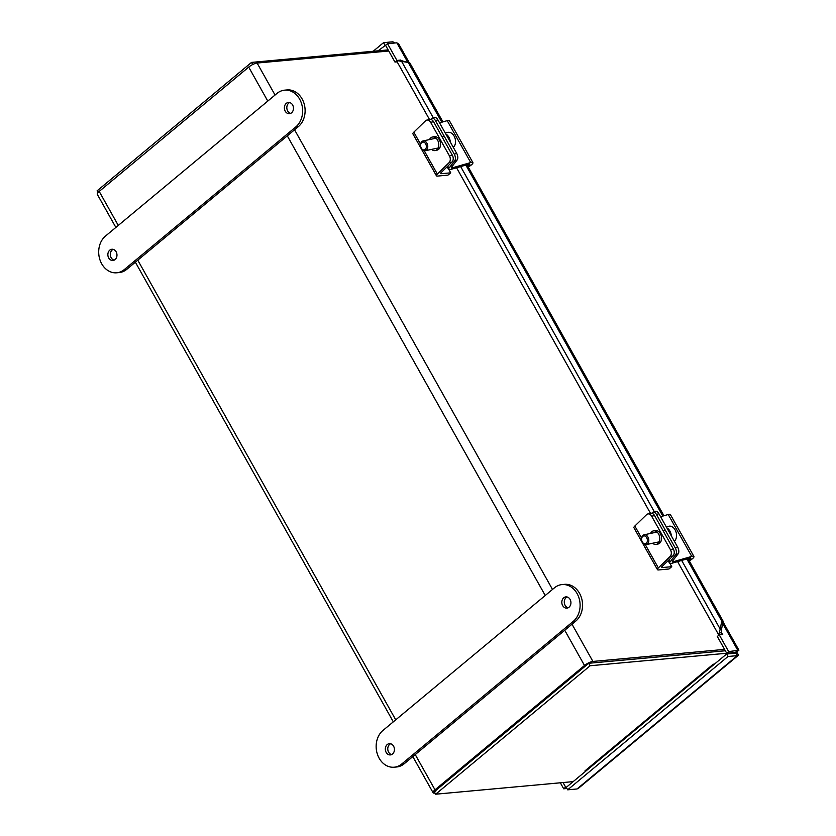 <?xml version="1.0" encoding="UTF-8"?>
<svg xmlns="http://www.w3.org/2000/svg" width="836" height="836" viewBox="0 0 836 836"><rect width="100%" height="100%" fill="white"/><g stroke="black" fill="none" stroke-linecap="round" stroke-linejoin="round"><path stroke-width="1.25" d="M725.345 650.805A3.762 1.076 150.7 0 0 724.958 650.805L590.958 663.073M267.781 101.083L248.71 67.099A6.73 1.933 -29.3 0 1 257.101 63.045L388.75 51.006M724.561 649.394L592.912 661.443A6.73 1.933 150.7 0 0 584.51 665.487L564.739 630.26M415.241 754.594L435.013 789.821A6.73 1.933 150.7 0 0 433.111 792.758A6.73 1.933 150.7 0 0 434.553 793.145L435.054 793.092M115.859 227.423L97.3 194.36A6.73 1.933 -29.3 0 1 99.202 191.423L118.273 225.417M435.692 791.295A3.762 1.076 -29.3 0 1 436.758 789.665L586.266 665.331M435.013 789.821L584.51 665.487M248.71 67.099L99.202 191.423M98.042 192.541L97.091 190.848L251.542 62.397L388.134 49.899M251.542 62.397L252.733 64.518M713.881 664.16L586.193 770.343A6.73 3.49 -129.7 0 1 585.054 770.792L713.192 664.233A6.73 3.49 50.3 0 0 713.327 664.212M585.043 770.792L586.308 770.688M713.192 664.233L714.456 664.108M727.56 653.919L728.564 653.083L590.132 665.749L435.671 794.2L573.162 781.618M725.324 650.774L588.743 663.272L434.281 791.723L435.671 794.2M590.132 665.749L588.743 663.272M560.339 782.789L563.704 788.797L566.944 788.505M563.056 782.548L565.658 787.178L563.704 788.797M721.113 629.132L721.552 632.371L719.211 633.092L720.172 629.048L721.113 629.132M402.753 61.08L409.713 62.721L398.04 60.767L400.371 60.035L402.753 61.08L401.05 60.944M681.674 560.444L720.172 629.048L721.782 621.148L723.161 621.273L721.552 629.163M429.505 119.517L397.455 62.407A6.73 1.933 -29.3 0 1 398.04 60.767M409.713 62.721L442.923 121.889M466.979 164.765L663.941 515.749M688.007 558.615L723.161 621.273M719.211 633.092A6.73 1.933 150.7 0 0 718.626 634.743A6.73 1.933 150.7 0 0 719.033 635.047M721.552 632.371A3.762 1.076 150.7 0 0 721.217 633.291A3.762 1.076 150.7 0 0 722.022 633.5L722.722 634.514L719.263 634.858L717.309 636.478L726.714 653.24L728.668 651.62L719.263 634.858M408.334 62.595L441.795 122.213M465.851 165.089L662.812 516.073M686.868 558.95L721.782 621.148M723.035 621.89L738.909 650.178L728.668 651.62M397.413 61.833L394.958 62.052L396.912 60.432L387.507 43.671L396.849 42.814L398.835 44.183L409.17 62.585M396.912 60.432L400.016 60.15M394.958 62.052L385.553 45.301L387.507 43.671M738.846 650.22L736.067 652.383L726.714 653.24M737.362 651.307L738.021 650.763L722.712 623.489M578.637 788.129L577.028 788.965L567.675 789.821L727.999 656.49L738.042 655.56L578.637 788.129M735.45 652.446L737.352 655.633C738.867 655.654 738.428 654.243 736.056 651.401M567.675 789.821L566.285 787.334L726.609 654.003L727.999 656.49M735.962 653.146L726.609 654.003M394.644 43.012L392.889 41.8L383.536 42.657L373.18 51.268M385.845 45.05L378.091 50.818M393.62 43.117L392.889 41.8M384.926 45.134L383.536 42.657M566.578 787.094L565.658 787.178M451.973 162.079A5.016 3.532 -102 0 0 452.36 155.235L449.434 155.862A5.016 3.532 78 0 1 449.047 162.706L451.973 162.079L441.032 172.697A2.529 0.721 150.7 0 0 440.582 173.564A2.529 0.721 150.7 0 0 441.126 173.71L450.729 172.833L447.96 175.132L437.521 176.082A5.058 1.453 -29.3 0 1 436.434 175.8A5.058 1.453 -29.3 0 1 437.332 174.066L449.047 162.706M436.434 175.8L412.921 133.896A5.058 1.453 -29.3 0 1 413.82 132.172L425.534 120.802A5.016 3.532 78 0 1 426.841 120.091A5.016 3.532 78 0 1 430.624 122.338L449.434 155.862M429.516 139.57A6.897 4.859 78 0 1 432.39 137.031L434.145 136.655A6.897 4.859 78 0 1 439.935 141.023A6.897 4.859 78 0 1 438.816 149.174A6.897 4.859 78 0 1 437.019 150.156L435.263 150.532A6.897 4.859 78 0 1 431.606 149.383M430.624 122.338L433.55 121.711L452.36 155.235M433.55 121.711A5.016 3.532 -102 0 0 429.767 119.464L426.841 120.091M432.39 137.031A6.897 4.859 78 0 1 438.179 141.399A6.897 4.859 78 0 1 437.061 149.55A6.897 4.859 78 0 1 435.263 150.532M448.932 169.635L450.729 172.833M672.99 555.94A5.016 3.532 -102 0 0 673.377 549.095L670.451 549.712A5.016 3.532 78 0 1 670.064 556.557L672.99 555.94L662.049 566.557A2.529 0.721 150.7 0 0 661.6 567.414A2.529 0.721 150.7 0 0 662.143 567.56L671.747 566.683L668.978 568.992L658.538 569.943A5.058 1.453 -29.3 0 1 657.462 569.65A5.058 1.453 -29.3 0 1 658.35 567.926L670.064 556.557M657.462 569.65L633.949 527.756A5.058 1.453 -29.3 0 1 634.837 526.032L646.552 514.662A5.016 3.532 78 0 1 647.858 513.941A5.016 3.532 78 0 1 651.641 516.199L670.451 549.712M650.533 533.431A6.897 4.859 78 0 1 653.407 530.891L655.163 530.515A6.897 4.859 78 0 1 660.952 534.883A6.897 4.859 78 0 1 659.834 543.034A6.897 4.859 78 0 1 658.047 544.017L656.281 544.393A6.897 4.859 78 0 1 652.634 543.243M651.641 516.199L654.567 515.572L673.377 549.095M654.567 515.572A5.016 3.532 -102 0 0 650.784 513.325L647.858 513.941M653.407 530.891A6.897 4.859 78 0 1 659.196 535.259A6.897 4.859 78 0 1 658.078 543.41A6.897 4.859 78 0 1 656.281 544.393M669.949 563.485L671.747 566.683M457.146 159.969A5.016 2.707 -108.2 0 0 456.675 153.364L454.272 154.148A5.016 2.707 71.8 0 1 454.742 160.763L457.146 159.969L451.503 167.231A2.529 0.721 150.7 0 0 451.315 167.796A2.529 0.721 150.7 0 0 452.401 167.837L470.731 162.55A5.058 1.453 -29.3 0 1 472.894 162.623A5.058 1.453 -29.3 0 1 470.71 165.403L468.306 167.116M430.77 119.454L431.23 118.858A5.016 2.707 71.8 0 1 432.013 118.284A5.016 2.707 71.8 0 1 435.462 120.635L437.865 119.841L456.675 153.364M435.462 120.635L454.272 154.148M437.865 119.841A5.016 2.707 -108.2 0 0 434.417 117.5L432.013 118.284M472.894 162.623L449.381 120.718A5.058 1.453 150.7 0 0 447.218 120.656L439.558 122.861M467.857 166.312L468.745 165.674A2.529 0.721 150.7 0 0 469.842 164.284A2.529 0.721 150.7 0 0 468.756 164.253L450.729 169.447A5.058 1.453 -29.3 0 1 448.566 169.374A5.058 1.453 -29.3 0 1 448.932 168.235L454.742 160.763M452.913 146.645L454.23 146.363A8.214 5.779 -102 0 0 454.512 136.885A8.214 5.779 -102 0 0 447.908 132.381L445.222 132.955M425.67 143.865A4.013 2.821 78 0 1 425.043 149.602A4.013 2.821 78 0 1 420.863 147.105A4.013 2.821 78 0 1 420.633 146.039A4.013 2.821 78 0 1 422.274 142.183A4.013 2.821 78 0 1 425.67 143.865M420.884 147.167A5.016 3.532 -102 0 0 420.905 147.24A5.016 3.532 -102 0 0 421.448 148.494A5.016 3.532 -102 0 0 425.221 150.741A5.016 3.532 -102 0 0 426.914 143.186A5.016 3.532 -102 0 0 423.131 140.929A5.016 3.532 -102 0 0 420.612 145.903A5.016 3.532 -102 0 0 420.623 145.966M450.28 141.953A8.214 5.779 -102 0 0 448.869 137.177A8.214 5.779 -102 0 0 445.818 134.011M678.174 553.829A5.016 2.707 -108.2 0 0 677.703 547.214L675.289 548.008A5.016 2.707 71.8 0 1 675.76 554.623L678.174 553.829L672.52 561.081A2.529 0.721 150.7 0 0 672.343 561.656A2.529 0.721 150.7 0 0 673.429 561.698L691.748 556.41A5.058 1.453 -29.3 0 1 693.911 556.483A5.058 1.453 -29.3 0 1 691.727 559.263L689.324 560.977M651.787 513.314L652.247 512.719A5.016 2.707 71.8 0 1 653.031 512.144A5.016 2.707 71.8 0 1 656.479 514.485L658.893 513.701L677.703 547.214M656.479 514.485L675.289 548.008M658.893 513.701A5.016 2.707 -108.2 0 0 655.434 511.35L653.031 512.144M693.911 556.483L670.399 514.579A5.058 1.453 150.7 0 0 668.236 514.506L660.586 516.711M688.874 560.172L689.773 559.535A2.529 0.721 150.7 0 0 690.86 558.145A2.529 0.721 150.7 0 0 689.773 558.103L671.757 563.307A5.058 1.453 -29.3 0 1 669.584 563.234A5.058 1.453 -29.3 0 1 669.949 562.095L675.76 554.623M673.931 540.505L675.248 540.223A8.214 5.779 -102 0 0 675.54 530.745A8.214 5.779 -102 0 0 668.925 526.241L666.25 526.805M646.698 537.726A4.013 2.821 78 0 1 646.061 543.463A4.013 2.821 78 0 1 641.881 540.965A4.013 2.821 78 0 1 641.651 539.889A4.013 2.821 78 0 1 643.292 536.043A4.013 2.821 78 0 1 646.698 537.726M641.902 541.028A5.016 3.532 -102 0 0 641.923 541.091A5.016 3.532 -102 0 0 642.466 542.355A5.016 3.532 -102 0 0 646.249 544.602A5.016 3.532 -102 0 0 647.942 537.046A5.016 3.532 -102 0 0 644.159 534.789A5.016 3.532 -102 0 0 641.64 539.753A5.016 3.532 -102 0 0 641.651 539.826M671.298 535.813A8.214 5.779 -102 0 0 669.897 531.038A8.214 5.779 -102 0 0 666.846 527.871M289.664 102.556A5.643 4.546 -95.2 0 0 286.852 108.272A5.643 4.546 -95.2 0 0 290.646 113.372M291.565 112.797A5.643 4.546 84.8 0 1 289.434 113.696A5.643 4.546 84.8 0 1 284.397 108.492A5.643 4.546 84.8 0 1 288.41 102.462A5.643 4.546 84.8 0 1 293.175 106.276A5.643 4.546 84.8 0 1 291.565 112.797M113.153 249.347A5.643 4.546 -95.2 0 0 110.352 255.053A5.643 4.546 -95.2 0 0 114.145 260.163M115.065 259.578A5.643 4.546 84.8 0 1 112.933 260.487A5.643 4.546 84.8 0 1 107.886 255.283A5.643 4.546 84.8 0 1 111.909 249.253A5.643 4.546 84.8 0 1 116.674 253.057A5.643 4.546 84.8 0 1 115.065 259.578M116.727 272.787L119.182 272.567A20.064 16.166 -95.2 0 0 126.758 269.349L298.316 126.675A20.064 16.166 -95.2 0 0 304.043 103.486A20.064 16.166 -95.2 0 0 287.082 89.933L284.616 90.163A20.064 16.166 84.8 0 1 301.577 103.706A20.064 16.166 84.8 0 1 295.85 126.894L124.303 269.568A20.064 16.166 84.8 0 1 116.727 272.787A20.064 16.166 84.8 0 1 99.766 259.244A20.064 16.166 84.8 0 1 105.493 236.055L277.04 93.381A20.064 16.166 84.8 0 1 284.616 90.163M567.111 596.977A5.643 4.546 -95.2 0 0 564.31 602.683A5.643 4.546 -95.2 0 0 568.104 607.793M569.023 607.208A5.643 4.546 84.8 0 1 566.892 608.117A5.643 4.546 84.8 0 1 561.844 602.913A5.643 4.546 84.8 0 1 565.867 596.883A5.643 4.546 84.8 0 1 570.633 600.687A5.643 4.546 84.8 0 1 569.023 607.208M390.611 743.768A5.643 4.546 -95.2 0 0 387.8 749.474A5.643 4.546 -95.2 0 0 391.593 754.584M392.523 753.999A5.643 4.546 84.8 0 1 390.391 754.908A5.643 4.546 84.8 0 1 385.344 749.704A5.643 4.546 84.8 0 1 389.357 743.664A5.643 4.546 84.8 0 1 394.132 747.478A5.643 4.546 84.8 0 1 392.523 753.999M394.174 767.208L396.64 766.978A20.064 16.166 -95.2 0 0 404.216 763.759L575.764 621.096A20.064 16.166 -95.2 0 0 581.49 597.907A20.064 16.166 -95.2 0 0 564.54 584.354L562.074 584.573A20.064 16.166 84.8 0 1 579.034 598.127A20.064 16.166 84.8 0 1 573.308 621.315L401.75 763.989A20.064 16.166 84.8 0 1 394.174 767.208A20.064 16.166 84.8 0 1 377.214 753.654A20.064 16.166 84.8 0 1 382.94 730.465L554.498 587.792A20.064 16.166 84.8 0 1 562.074 584.573M257.101 63.045L275.054 95.032M294.565 129.799L552.512 589.453M572.012 624.21L592.912 661.443M545.239 595.504L287.291 135.84M137.783 260.174L395.731 719.827M401.374 60.955L433.309 117.855M460.657 166.583L654.327 511.716M721.458 632.486L722.022 633.5L720.538 634.743M407.759 62.251L396.849 42.814M577.028 788.965L737.352 655.633M732.44 653.115L732.973 652.665M730.267 653.668A13.334 10.753 -95.2 0 0 730.465 652.895M413.82 132.172L420.623 144.304M424.249 150.762L437.332 174.066M440.739 173.021L441.126 173.71M634.837 526.032L641.651 538.154M645.277 544.612L658.35 567.926M661.757 566.881L662.143 567.56M451.827 166.813L452.401 167.837M447.218 120.656L470.731 162.55M468.055 164.452L468.745 165.674M447.762 166.155L448.932 168.235M672.855 560.663L673.429 561.698M668.236 514.506L691.748 556.41M689.083 558.312L689.773 559.535M668.79 560.015L669.949 562.095M295.85 126.894L298.316 126.675M124.303 269.568L126.758 269.349M573.308 621.315L575.764 621.096M401.75 763.989L404.216 763.759M135.369 262.19L393.317 721.844M412.817 756.601L433.111 792.758M718.626 634.743L677.599 561.625M650.523 513.377L456.571 167.764M732.336 653.48L732.535 652.707M447.114 166.792L448.566 169.374M443.352 136.623L442.066 136.895M436.047 138.18L423.131 140.929M438.137 147.993L425.221 150.741M668.142 560.653L669.584 563.234M664.369 530.484L663.094 530.755M657.065 532.041L644.159 534.789M659.155 541.853L646.249 544.602"/></g></svg>
